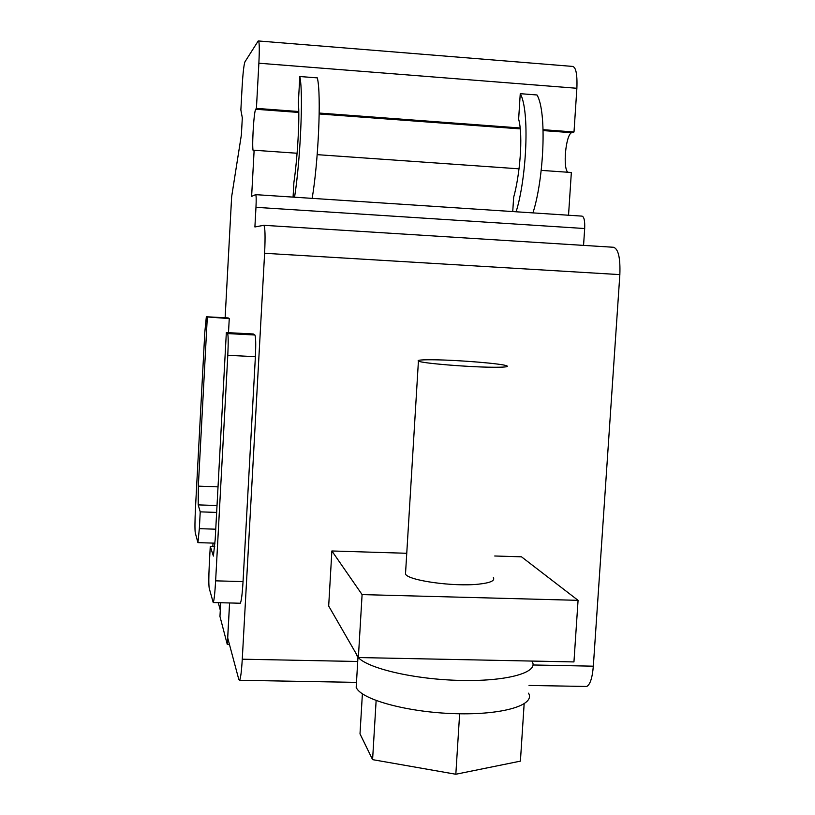 <?xml version="1.0" encoding="UTF-8"?>
<svg xmlns="http://www.w3.org/2000/svg" width="815" height="815" viewBox="0 0 815 815"><rect width="100%" height="100%" fill="white"/><g stroke="black" fill="none" stroke-linecap="round" stroke-linejoin="round"><path stroke-width="1.22" d="M263.866 225.307L613.542 247.271C618.341 248.85 620.449 257.968 619.848 274.614L264.61 253.282C265.405 236.034 265.13 226.713 263.765 225.307L254.901 226.967L255.971 207.316C256.348 199.38 256.236 195.152 255.645 194.642L251.621 196.384L254.137 150.235L253.547 150.704C251.509 153.21 253.597 112.552 255.676 109.251L256.419 108.385L258.875 63.213C259.588 47.932 259.364 40.505 258.212 40.954L244.877 61.95C243.828 65.271 242.911 73.513 242.126 86.685L240.863 109.964L242.31 117.839L241.393 134.791L231.643 196.731L225.134 317.769M213.021 543.106L212.837 546.437M220.661 602.733L220.264 610.068L218.288 602.682M229.616 602.968L227.711 637.951L238.805 679.476L239.569 680.281C240.639 678.437 241.535 671.407 242.269 659.192L264.61 253.282M239.844 603.222L240.313 603.232C241.383 601.205 242.3 593.992 243.043 581.594L255.39 356.675C255.971 344.083 255.808 336.86 254.881 335.006L253.282 333.977L226.336 332.571L215.18 539.683L213.387 556.064L210.27 546.356L209.251 565.366C208.691 577.081 208.681 584.722 209.221 588.277L213.224 602.55C214.101 600.512 214.905 593.269 215.629 580.84L227.793 355.309C228.383 342.677 228.322 335.434 227.599 333.579L226.336 332.571M228.495 332.683L229.26 318.594L228.139 317.921M255.727 194.653L581.991 216.118C584.07 216.709 584.966 220.845 584.681 228.526L583.56 245.397M568.534 215.231L571.346 172.495L541.231 170.376M519.043 168.827L317.198 154.656M297.098 153.251L254.137 150.235M258.691 40.984L571.824 66.351C575.757 66.147 577.438 73.452 576.877 88.275L574.005 131.979L571.559 132.692C565.753 135.035 562.676 167.982 567.831 172.25M574.005 131.979L543.116 129.687M520.123 127.975L319.205 113.051M298.759 111.523L256.419 108.385M585.201 686.444L586.688 686.475C590.121 684.732 592.332 677.968 593.33 666.181L533 664.979M214.732 546.488L210.27 546.356M229.26 318.594L206.327 316.882L204.81 332.225L195.478 508.061C194.856 521.08 194.785 529.353 195.274 532.878L197.923 542.627L199.339 528.66L200.225 511.851L198.198 504.882L198.33 486.137L207.295 317.422M216.647 512.421L200.225 511.851M619.848 274.614L593.33 666.181M220.702 602.743L219.958 616.446L227.304 644.533L229.484 644.584M227.304 644.533L229.575 602.968M528.517 693.178C535.659 705.067 502.702 715.132 455.402 713.685C408.193 712.381 362.084 699.851 356.42 687.85L356.552 681.279M532.073 661.403C539.408 672.609 505.921 681.941 457.724 680.352C409.619 678.915 362.634 666.894 356.858 655.586L356.063 653.559M358.366 657.542L362.094 594.593L578.069 600.339L573.943 661.923L358.366 657.542L328.679 606.024L331.878 550.971L406.756 553.283M362.094 594.593L331.878 550.971M578.069 600.339L521.488 556.818L494.736 555.993M405.636 571.723L405.493 574.086C408.203 580.535 453.711 586.932 478.578 584.161C490.273 582.888 495.194 580.718 493.35 577.662M434.222 359.792C422.007 359.639 416.75 360.077 418.421 361.106C421.426 363.195 467.453 367.056 492.321 367.239C504.027 367.341 508.876 366.882 506.889 365.864C502.774 363.704 458.906 360.077 434.222 359.792M362.39 693.83L360.006 733.877L372.587 759.641L455.829 774.25L520.408 761.139L524.147 703.854M459.64 713.777L455.829 774.25M376.133 700.554L372.587 759.641M293.074 197.108L293.889 182.519C297.169 160.341 299.951 120.151 298.361 102.547L299.818 76.518L317.32 77.883C321.599 94.723 318.125 163.907 312.145 198.361M294.551 197.199C300.144 162.664 303.618 93.348 299.818 76.518M512.737 211.564L513.654 197.301C519.675 175.785 523.393 136.574 518.635 119.112L520.255 93.674L537.004 94.978C547.16 111.91 543.758 179.514 532.939 212.888M516.109 211.778C526.572 178.322 529.974 110.606 520.255 93.674M584.681 228.526L255.971 207.316M572.008 132.509L543.136 130.369M520.194 128.668L319.205 113.743M298.769 112.225L255.818 109.037M576.877 88.275L258.875 63.213M357.714 661.495L242.269 659.192M254.881 335.006L227.599 333.579M255.39 356.675L227.793 355.309M243.043 581.594L215.629 580.84M228.22 317.931L206.47 316.77M218.023 486.861L198.33 486.137M217.024 505.534L198.198 504.882M215.751 529.2L199.339 528.66M571.559 132.692L543.147 130.583M520.225 128.882L319.195 113.968M298.779 112.45L255.676 109.251M586.688 686.475L529.027 685.446M356.481 682.369L239.569 680.281M240.313 603.232L213.224 602.55M214.977 543.167L197.923 542.627M357.979 657.155L356.186 687.381M356.664 654.588L356.624 655.158M405.493 574.086L418.421 361.106"/></g></svg>
